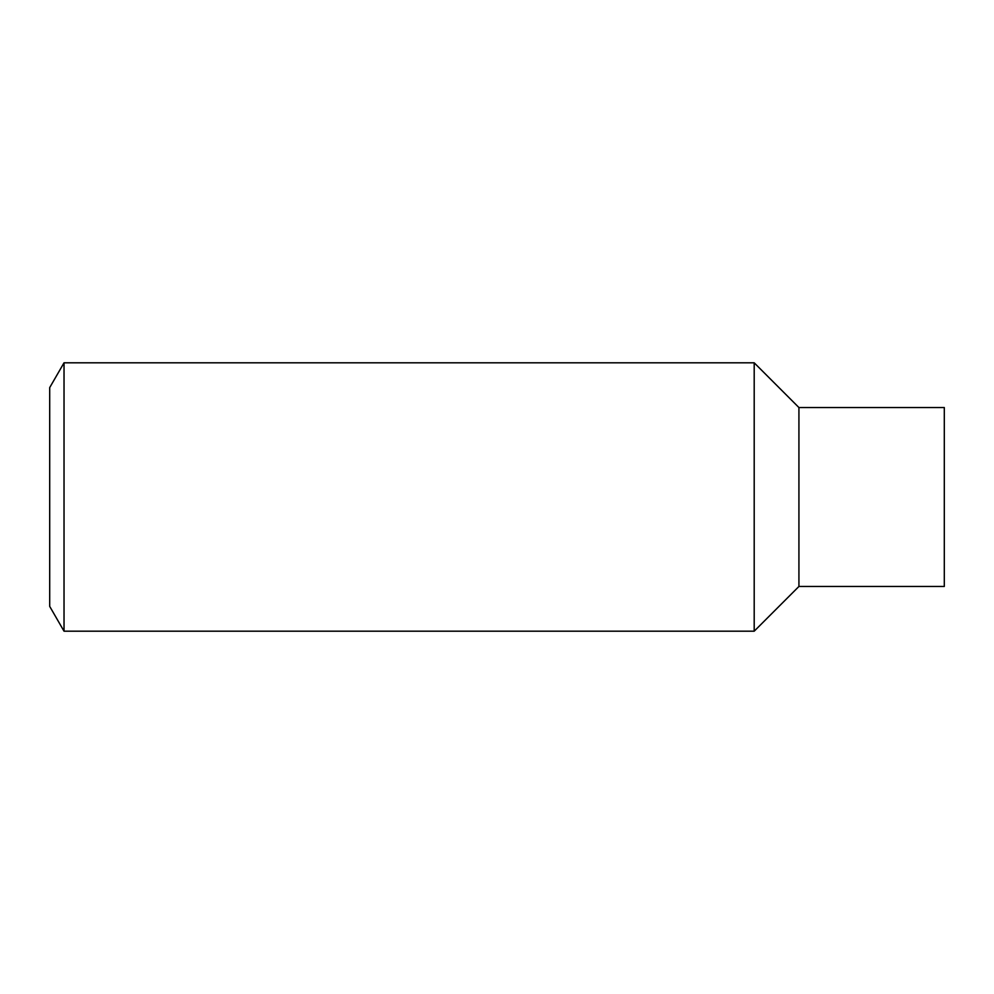 <?xml version="1.0" encoding="UTF-8"?>
<svg xmlns="http://www.w3.org/2000/svg" width="994" height="994" viewBox="0 0 994 994"><rect width="100%" height="100%" fill="white"/><g stroke="black" fill="none" stroke-linecap="round" stroke-linejoin="round"><path stroke-width="1.49" d="M798.928 407.54L798.928 586.46L944.3 586.46L944.3 407.54L798.928 407.54L754.197 362.81L64.026 362.81L64.026 631.19L49.7 606.39L49.7 387.61L64.026 362.81M798.928 586.46L754.197 631.19L754.197 362.81M754.197 631.19L64.026 631.19"/></g></svg>
